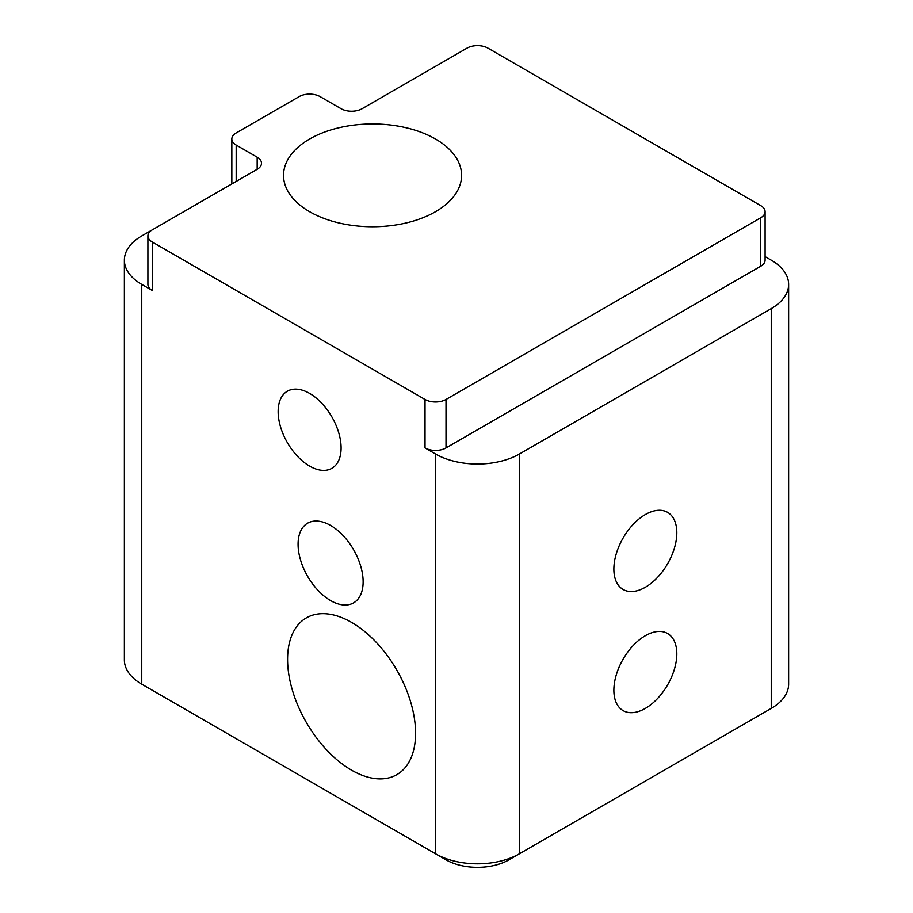 <?xml version="1.0" encoding="UTF-8"?>
<svg xmlns="http://www.w3.org/2000/svg" width="913" height="913" viewBox="0 0 913 913"><rect width="100%" height="100%" fill="white"/><g stroke="black" fill="none" stroke-linecap="round" stroke-linejoin="round"><path stroke-width="1.37" d="M152.151 690.171A44.509 25.701 0 0 0 152.254 690.228L141.755 684.168L141.755 284.388A59.345 34.26 180 0 1 124.373 260.159L124.373 659.939A59.345 34.26 0 0 0 141.755 684.168L435.512 853.769A59.345 34.26 0 0 0 519.451 853.769L771.245 708.397L771.245 308.617L519.451 453.989A59.345 34.26 180 0 1 435.512 453.989L425.024 447.929A14.836 8.571 0 0 0 446.012 447.929L760.746 266.219A14.836 8.571 180 0 0 765.094 260.159L765.094 211.702A14.836 8.571 180 0 1 760.746 217.762L760.746 266.219M760.746 217.762L446.012 399.472A14.836 8.571 0 0 1 425.024 399.472L152.254 241.991A14.836 8.571 180 0 1 147.906 235.931A14.836 8.571 180 0 1 152.254 229.871L257.169 169.304A14.836 8.571 0 0 0 261.506 163.244A14.836 8.571 0 0 0 257.169 157.184L257.169 169.304M141.755 284.388L152.254 290.448A14.836 8.571 180 0 1 147.906 284.388L147.906 235.931M298.083 544.239A45.992 26.557 60 0 1 307.601 523.183A45.992 26.557 60 0 1 353.605 549.74A45.992 26.557 60 0 1 353.605 602.854A45.992 26.557 60 0 1 318.158 590.528A45.992 26.557 60 0 1 298.083 544.239M278.145 411.592A44.509 25.701 60 0 1 287.367 391.209A44.509 25.701 60 0 1 331.876 416.91A44.509 25.701 60 0 1 331.876 468.312A44.509 25.701 60 0 1 297.581 456.386A44.509 25.701 60 0 1 278.145 411.592M287.584 659.334A90.501 52.258 60 0 1 306.334 617.896A90.501 52.258 60 0 1 396.835 670.153A90.501 52.258 60 0 1 396.835 774.658A90.501 52.258 60 0 1 327.094 750.406A90.501 52.258 60 0 1 287.584 659.334M771.245 308.617A59.345 34.26 0 0 0 788.627 284.388A59.345 34.26 0 0 0 771.245 260.159L765.094 256.61M124.373 260.159A59.345 34.26 180 0 1 141.755 235.931L152.14 229.939M257.169 157.184L236.182 145.076A14.836 8.571 0 0 1 231.834 139.016A14.836 8.571 0 0 1 236.182 132.956L299.133 96.618A14.836 8.571 180 0 1 320.109 96.618L341.097 108.727A14.836 8.571 180 0 0 362.073 108.727L466.988 48.161A14.836 8.571 0 0 1 487.976 48.161L760.746 205.642A14.836 8.571 180 0 1 765.094 211.702M309.621 211.702A89.018 51.402 0 0 0 406.639 222.84A89.018 51.402 0 0 0 461.59 175.364A89.018 51.402 0 0 0 372.572 123.963A89.018 51.402 0 0 0 283.544 175.364A89.018 51.402 0 0 0 309.621 211.702M676.818 532.736A44.509 25.701 120 0 0 667.597 512.353A44.509 25.701 120 0 0 623.088 538.054A44.509 25.701 120 0 0 623.088 589.456A44.509 25.701 120 0 0 657.394 577.53A44.509 25.701 120 0 0 676.818 532.736M676.818 653.879A44.509 25.701 120 0 0 667.597 633.496A44.509 25.701 120 0 0 623.088 659.197A44.509 25.701 120 0 0 623.088 710.599A44.509 25.701 120 0 0 657.394 698.673A44.509 25.701 120 0 0 676.818 653.879M519.451 453.989L519.451 853.769L508.952 859.818A44.509 25.701 0 0 1 446.012 859.818L435.512 853.769L435.512 453.989M152.254 690.228L141.755 684.168L152.254 690.228M788.627 284.388L788.627 684.168A59.345 34.26 0 0 1 771.245 708.397L760.746 714.457A44.509 25.701 0 0 0 760.849 714.4M425.024 399.472L425.024 447.929M152.254 241.991L152.254 290.448M446.012 859.818L435.512 853.769M446.012 399.472L446.012 447.929M236.182 145.076L236.182 181.413M231.834 139.016L231.834 183.924"/></g></svg>
